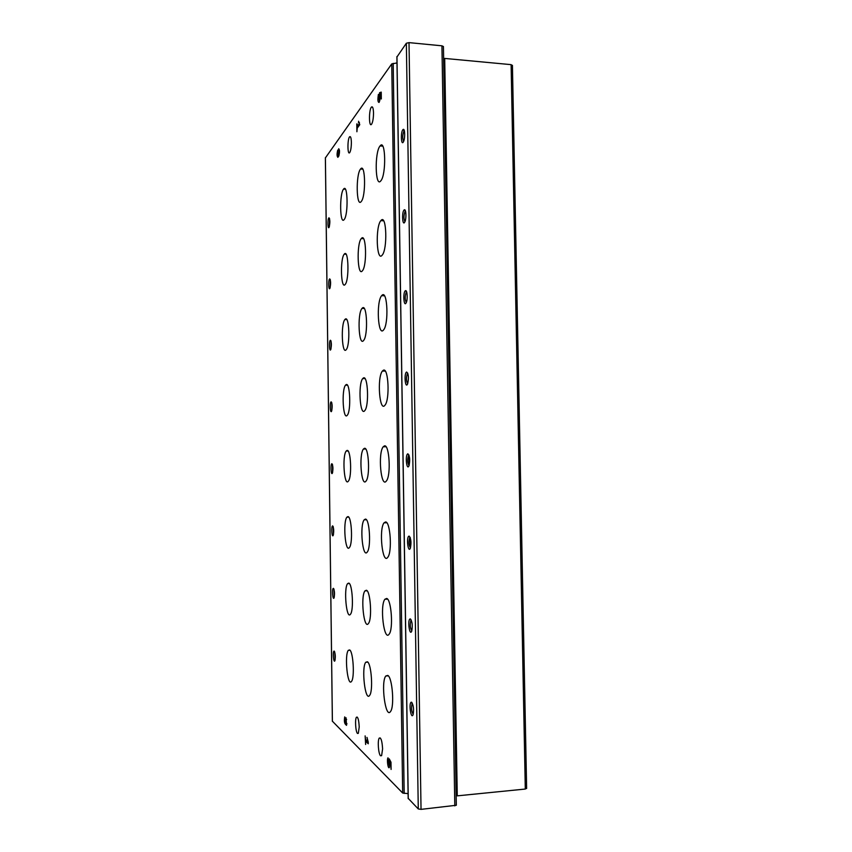 <?xml version="1.0" encoding="UTF-8"?>
<svg xmlns="http://www.w3.org/2000/svg" width="852" height="852" viewBox="0 0 852 852"><rect width="100%" height="100%" fill="white"/><g stroke="black" fill="none" stroke-linecap="round" stroke-linejoin="round"><path stroke-width="1.28" d="M456.214 733.86L455.117 734.009M444.659 119.035L445.745 119.195M408.097 793.649L402.676 793.031L332.397 721.207M396.979 62.941L391.739 63.911L325.4 157.886M526.483 788.292L525.301 789.048L457.268 795.853L444.701 58.426L511.115 64.645L525.301 789.048M512.297 65.561L511.115 64.645M396.968 56.946L406.351 43.239L409.013 42.621L441.932 45.816L443.434 46.551L456.321 805.268L421.037 809.368L418.279 808.953L408.236 798.388M410.43 618.935C412.304 621.8 412.73 625.879 411.708 631.194C409.62 636.519 407.362 620.213 409.993 618.946L410.43 618.935M409.162 536.121C411.069 538.656 411.463 542.692 410.344 548.219C408.161 553.608 406.159 537.452 408.843 536.174L409.162 536.121M407.895 453.818C409.833 456.033 410.206 460.027 408.981 465.799C406.702 471.252 404.988 455.149 407.703 453.882L407.895 453.818M406.628 372.026C408.619 373.911 408.949 377.883 407.618 383.933C405.243 389.439 403.837 373.304 406.574 372.058L406.628 372.026M405.382 290.745L405.456 290.702C407.224 289.552 407.884 299.34 406.255 302.62C403.859 308.073 402.698 292.3 405.382 290.745M404.136 209.954L404.338 209.816C406.095 208.729 406.553 218.581 404.892 221.839C402.517 227.175 401.569 212.073 404.136 209.954M402.9 129.664L403.241 129.397C404.977 128.375 405.211 138.365 403.528 141.602C401.196 146.778 400.44 132.294 402.9 129.664M411.718 702.272C413.561 705.467 414.008 709.609 413.071 714.721C411.09 719.983 408.587 703.443 411.165 702.208L411.718 702.272M345.103 718.619L344.73 716.894C344.091 720.654 344.357 723.156 345.539 724.392L346.519 725.35L346.05 717.767L346.317 723.593L345.443 720.451L345.156 722.666L345.103 718.619M365.135 735.883L365.625 744.478L365.583 741.187L368.256 743.775L368.234 742.113L366.999 737.406L367.681 741.581L365.551 739.536L365.135 735.883M388.416 760.229L387.99 757.811C386.648 759.462 388.075 769.612 389.364 767.492L389.758 761.656L390.567 763.2L391.1 769.441L390.993 762.231L389.257 758.898L389.002 765C388.139 764.351 387.926 762.785 388.342 760.303L388.416 760.229M337.797 151.731L337.775 150.027C336.828 153.733 336.849 156.161 337.85 157.332L338.776 156.086C339.756 152.412 339.735 149.963 338.723 148.727L338.734 150.453C339.277 151.081 339.288 152.38 338.776 154.361L338.127 152.764L337.839 155.628C337.307 155 337.285 153.701 337.797 151.731M356.796 123.913L356.903 131.762L357.212 128.141L359.757 124.701L358.564 121.24L359.214 123.828L357.19 126.565L357.158 123.945M378.789 95.903L378.416 94.38C377.574 99.567 377.787 102.251 379.065 102.432C380.024 100.515 380.354 97.81 380.056 94.306L380.823 94.029L381.323 98.97L381.227 92.112L379.587 92.708L379.044 100.004C378.394 99.812 378.309 98.449 378.789 95.903M382.601 748.908C382.111 740.952 381.004 737.353 379.257 738.109C377.404 740.25 378.394 754.105 380.535 755.788L381.611 755.649L382.601 748.908M351.375 142.401C351.216 137.864 350.609 136 349.576 136.831C347.328 139.217 347.467 155.714 349.703 152.604L349.735 152.572C350.79 150.729 351.333 147.332 351.375 142.401M373.517 112.954C373.325 108.044 372.622 106.106 371.397 107.118C368.756 109.972 368.905 127.896 371.536 124.254L371.578 124.222C372.814 122.081 373.464 118.332 373.517 112.954M359.214 726.99C358.83 719.887 357.904 716.617 356.455 717.214C354.826 719.056 355.635 732.049 357.489 733.466L358.319 733.348L359.214 726.99M343.622 189.048C347.818 183.212 348.393 215.119 344.155 219.571C339.905 225.535 339.309 193.724 343.58 189.101L343.622 189.048M381.195 220.242C386.563 214.267 387.617 249.199 382.228 255.078C376.637 262.917 375.2 226.973 380.823 220.647L381.195 220.242M361.567 238.24C366.232 232.99 367.127 265.717 362.43 270.755C357.584 277.603 356.392 243.981 361.269 238.56L361.567 238.24M344.464 253.907C348.564 249.253 349.331 280.031 345.209 284.398C340.96 290.425 339.959 258.87 344.229 254.173L344.464 253.907M360.609 168.952C365.412 162.338 366.072 196.386 361.227 201.53C356.37 208.293 355.678 174.351 360.566 169.015L360.609 168.952M380.12 145.884C385.647 138.333 386.414 174.809 380.833 180.816C375.231 188.558 374.433 152.189 380.056 145.958L380.12 145.884M386.691 598.455C391.366 599.307 393.475 629.159 389.151 634.133C383.986 642.046 379.641 605.506 384.902 599.244L386.691 598.455M366.403 590.244C370.513 590.937 372.281 619.17 368.447 623.494C363.921 630.427 360.353 596.293 364.954 590.883L366.403 590.244M348.777 583.098C352.419 583.663 353.91 610.447 350.481 614.228C346.487 620.362 343.516 588.338 347.584 583.631L348.777 583.098M387.798 675.412C392.378 677.447 394.625 706.766 390.514 711.526C385.487 719.386 380.642 682.175 385.775 676.009L387.798 675.412M347.041 450.442C350.854 449.047 352.1 477.099 348.383 481.135C344.251 487.269 342.025 455.788 346.21 451.027L347.041 450.442M385.573 521.946C390.376 521.552 392.325 552.096 387.788 557.272C382.495 565.217 378.682 529.167 384.05 522.83L385.573 521.946M365.423 519.092C369.64 518.698 371.27 547.57 367.255 552.043C362.632 558.997 359.501 525.269 364.187 519.805L365.423 519.092M347.904 516.61C351.631 516.205 353.005 543.576 349.437 547.495C345.369 553.63 342.76 521.935 346.892 517.185L347.904 516.61M383.379 370.226C388.437 367.191 390.003 399.577 385.019 405.126C379.534 413.082 376.872 377.447 382.399 371.046L383.379 370.226M345.326 319.095C349.32 315.57 350.257 345.326 346.263 349.597C342.046 355.678 340.619 324.261 344.879 319.521L345.326 319.095M362.526 307.892C367.074 303.94 368.17 335.496 363.644 340.417C358.82 347.318 357.126 313.887 361.983 308.413L362.526 307.892M382.282 295.026C387.5 290.553 388.821 324.122 383.624 329.841C378.075 337.754 376.02 302.055 381.611 295.676L382.282 295.026M363.484 377.915C367.915 375.2 369.214 405.733 364.848 410.515C360.077 417.448 357.893 384.071 362.707 378.576L363.484 377.915M346.178 384.603C350.076 382.175 351.184 411.015 347.328 415.18C343.143 421.293 341.311 389.897 345.539 385.136L346.178 384.603M384.476 445.873C389.396 444.19 391.164 475.576 386.403 480.933C381.004 488.899 377.755 453.147 383.219 446.767L384.476 445.873M364.454 448.312C368.767 446.789 370.247 476.417 366.051 481.05C361.354 488.015 358.681 454.521 363.442 449.036L364.454 448.312M367.393 661.78C371.408 663.506 373.293 691.228 369.63 695.392C365.21 702.293 361.227 667.606 365.742 662.27L367.393 661.78M349.65 649.938C353.218 651.418 354.815 677.713 351.525 681.366C347.616 687.468 344.304 654.996 348.298 650.342L349.65 649.938M333.462 588.37C334.602 590.755 334.804 593.929 334.069 597.87C332.802 600.948 331.801 588.988 333.26 588.37L333.462 588.37M332.674 525.897C333.835 528.112 334.016 531.254 333.238 535.333C331.95 538.421 331.055 526.547 332.536 525.918L332.674 525.897M331.897 463.733C333.068 465.756 333.238 468.877 332.418 473.094C331.087 476.204 330.331 464.361 331.811 463.754L331.897 463.733M331.119 401.846C332.312 403.688 332.472 406.798 331.598 411.175C330.235 414.285 329.607 402.453 331.098 401.856L331.119 401.846M330.352 340.257L330.384 340.236C331.556 341.993 331.694 345.103 330.768 349.565C329.404 352.643 328.883 341.002 330.352 340.257M329.586 278.945L329.671 278.892C330.821 280.681 330.906 283.801 329.948 288.253C328.606 291.267 328.169 280.02 329.586 278.945M328.819 217.92L328.968 217.814C330.075 219.646 330.129 222.787 329.128 227.239C327.807 230.189 327.445 219.305 328.819 217.92M334.24 651.13C335.368 653.708 335.582 656.903 334.9 660.715C333.675 663.772 332.546 651.716 333.995 651.098L334.24 651.13M444.797 63.666L443.722 63.517M457.194 791.71L456.097 791.859M379.981 738.045L379.3 738.034M456.235 735.287L455.138 735.425M457.119 786.918L456.012 787.088M445.713 117.651L444.637 117.501M444.882 68.565L443.796 68.405M335.102 659.981L334.751 652.142M329.362 226.589L329.618 218.932M330.171 287.614L330.352 279.978M330.991 348.937L331.077 341.301M331.811 410.547L331.811 402.9M332.631 472.455L332.546 464.787M333.452 534.662L333.281 526.951M334.282 597.167L334.016 589.403M413.209 714.285C411.441 711.42 411.09 707.852 412.155 703.571L411.165 702.208M403.614 141.421C402.346 138.45 402.474 134.957 403.997 130.931L403.241 129.397M404.966 221.68C403.603 218.826 403.656 215.375 405.126 211.317L405.477 211.04M406.329 302.46C404.86 299.691 404.849 296.262 406.266 292.172L406.638 291.874M407.693 383.762C406.148 381.036 406.063 377.617 407.416 373.495L407.788 373.197M409.067 465.586C407.448 462.881 407.288 459.452 408.587 455.287L408.949 454.989M410.451 547.942C408.768 545.227 408.534 541.765 409.759 537.569L410.11 537.282M411.835 630.842C410.1 628.073 409.801 624.559 410.952 620.32L411.271 620.054M381.238 92.847L379.587 92.708M380.162 95.211L379.428 95.147M380.184 95.701L379.428 95.637M359.416 122.603L358.404 122.528M358.309 126.65L357.19 126.565M390.653 761.571L389.758 761.656M390.301 760.889L389.087 760.996M390.546 761.368L389.098 761.507M367.127 741.048L365.583 741.187M346.849 724.062L345.656 724.157M346.657 719.503L346.072 719.546M325.4 157.705L332.397 721.356M441.932 45.816L454.808 805.896M409.013 42.621L421.037 809.368M406.351 43.239L418.279 808.953M396.957 56.53L408.246 798.718M409.024 455.213L409.184 465.245M410.302 537.814L410.462 547.911M393.187 63.357L404.178 793.436M391.739 63.911L402.676 793.031M337.839 155.628L338.979 155.703L337.85 155.607M345.837 722.613L345.294 722.656L345.837 722.602M325.368 157.78L332.365 721.303M512.425 65.316L526.632 788.483M396.894 56.69L408.172 798.58M334.57 651.631L333.995 651.098M329.479 218.389L328.968 217.814M330.214 279.467L329.671 278.892M330.938 340.811L330.384 340.236M331.662 402.432L331.098 401.856M332.397 464.319L331.811 463.754M333.121 526.472L332.536 525.918M333.846 588.913L333.26 588.37M405.435 211.051L404.338 209.816M406.574 291.895L405.456 290.702M407.725 373.219L406.574 372.058M408.875 455.021L407.703 453.882M410.046 537.303L408.843 536.174M411.218 620.075L409.993 618.946M348.298 650.342L349.991 650.236M365.742 662.27L367.798 662.142M363.442 449.036L365.689 449.015M383.219 446.767L386.009 446.736M345.539 385.136L347.392 385.157M362.707 378.576L364.975 378.597M381.611 295.676L384.412 295.761M361.983 308.413L364.241 308.477M344.879 319.521L346.721 319.564M382.399 371.046L385.221 371.078M346.892 517.185L348.702 517.143M364.187 519.805L366.403 519.741M384.05 522.83L386.776 522.755M346.21 451.027L348.053 451.017M385.775 676.009L388.288 675.838M347.584 583.631L349.352 583.545M364.954 590.883L367.095 590.787M384.902 599.244L387.532 599.116M380.056 145.958L382.718 146.15M360.566 169.015L362.718 169.154M344.229 254.173L346.04 254.247M361.269 238.56L363.484 238.666M380.823 220.647L383.581 220.785M343.58 189.101L345.358 189.197M357.329 717.139L356.455 717.214M372.58 107.214L371.397 107.118M350.502 136.895L349.576 136.831M380.365 738.013L379.257 738.109M379.875 100.067L379.044 100.004M339.49 150.495L338.947 150.463M389.886 764.915L389.002 765M346.892 723.54L346.317 723.593"/></g></svg>
